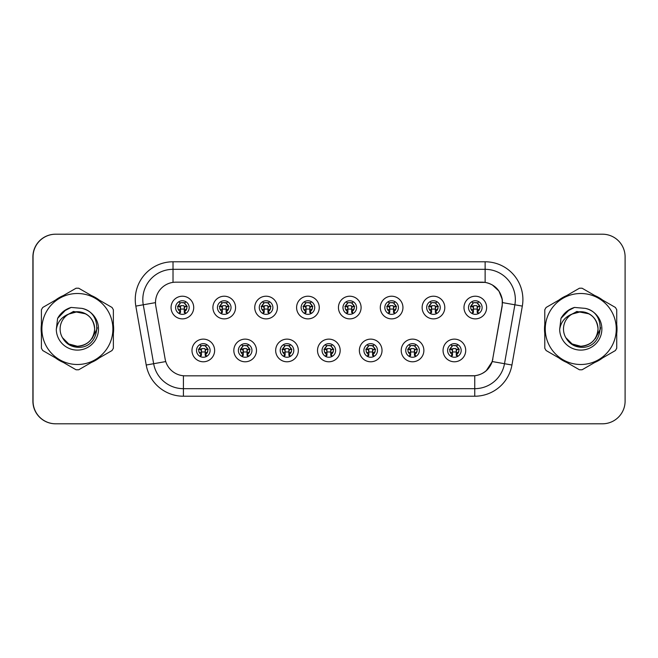 <?xml version="1.0" encoding="UTF-8"?>
<svg xmlns="http://www.w3.org/2000/svg" width="658" height="658" viewBox="0 0 658 658"><rect width="100%" height="100%" fill="white"/><g stroke="black" fill="none" stroke-linecap="round" stroke-linejoin="round"><path stroke-width="0.99" d="M256.488 350.451A11.334 11.334 0 0 1 245.154 361.785A11.334 11.334 0 0 1 233.829 350.451A11.334 11.334 0 0 1 245.154 339.125A11.334 11.334 0 0 1 256.488 350.451M238.361 350.451A6.802 6.802 0 0 0 245.154 357.253A6.802 6.802 0 0 0 251.956 350.451A6.802 6.802 0 0 0 245.154 343.657A6.802 6.802 0 0 0 238.361 350.451M298.329 350.451A11.334 11.334 0 0 1 287.003 361.785A11.334 11.334 0 0 1 275.669 350.451A11.334 11.334 0 0 1 287.003 339.125A11.334 11.334 0 0 1 298.329 350.451M280.201 350.451A6.802 6.802 0 0 0 287.003 357.253A6.802 6.802 0 0 0 293.797 350.451A6.802 6.802 0 0 0 287.003 343.657A6.802 6.802 0 0 0 280.201 350.451M340.178 350.451A11.334 11.334 0 0 1 328.852 361.785A11.334 11.334 0 0 1 317.518 350.451A11.334 11.334 0 0 1 328.852 339.125A11.334 11.334 0 0 1 340.178 350.451M322.05 350.451A6.802 6.802 0 0 0 328.852 357.253A6.802 6.802 0 0 0 335.646 350.451A6.802 6.802 0 0 0 328.852 343.657A6.802 6.802 0 0 0 322.05 350.451M382.027 350.451A11.334 11.334 0 0 1 370.693 361.785A11.334 11.334 0 0 1 359.367 350.451A11.334 11.334 0 0 1 370.693 339.125A11.334 11.334 0 0 1 382.027 350.451M363.899 350.451A6.802 6.802 0 0 0 370.693 357.253A6.802 6.802 0 0 0 377.495 350.451A6.802 6.802 0 0 0 370.693 343.657A6.802 6.802 0 0 0 363.899 350.451M423.875 350.451A11.334 11.334 0 0 1 412.541 361.785A11.334 11.334 0 0 1 401.216 350.451A11.334 11.334 0 0 1 412.541 339.125A11.334 11.334 0 0 1 423.875 350.451M405.747 350.451A6.802 6.802 0 0 0 412.541 357.253A6.802 6.802 0 0 0 419.343 350.451A6.802 6.802 0 0 0 412.541 343.657A6.802 6.802 0 0 0 405.747 350.451M465.716 350.451A11.334 11.334 0 0 1 454.39 361.785A11.334 11.334 0 0 1 443.056 350.451A11.334 11.334 0 0 1 454.39 339.125A11.334 11.334 0 0 1 465.716 350.451M447.588 350.451A6.802 6.802 0 0 0 454.39 357.253A6.802 6.802 0 0 0 461.184 350.451A6.802 6.802 0 0 0 454.39 343.657A6.802 6.802 0 0 0 447.588 350.451M214.64 350.451A11.334 11.334 0 0 1 203.306 361.785A11.334 11.334 0 0 1 191.98 350.451A11.334 11.334 0 0 1 203.306 339.125A11.334 11.334 0 0 1 214.64 350.451M196.512 350.451A6.802 6.802 0 0 0 203.306 357.253A6.802 6.802 0 0 0 210.108 350.451A6.802 6.802 0 0 0 203.306 343.657A6.802 6.802 0 0 0 196.512 350.451M235.564 307.549A11.334 11.334 0 0 1 224.23 318.875A11.334 11.334 0 0 1 212.904 307.549A11.334 11.334 0 0 1 224.23 296.215A11.334 11.334 0 0 1 235.564 307.549M217.436 307.549A6.802 6.802 0 0 0 224.23 314.343A6.802 6.802 0 0 0 231.032 307.549A6.802 6.802 0 0 0 224.23 300.747A6.802 6.802 0 0 0 217.436 307.549M277.413 307.549A11.334 11.334 0 0 1 266.079 318.875A11.334 11.334 0 0 1 254.745 307.549A11.334 11.334 0 0 1 266.079 296.215A11.334 11.334 0 0 1 277.413 307.549M259.277 307.549A6.802 6.802 0 0 0 266.079 314.343A6.802 6.802 0 0 0 272.881 307.549A6.802 6.802 0 0 0 266.079 300.747A6.802 6.802 0 0 0 259.277 307.549M319.253 307.549A11.334 11.334 0 0 1 307.928 318.875A11.334 11.334 0 0 1 296.594 307.549A11.334 11.334 0 0 1 307.928 296.215A11.334 11.334 0 0 1 319.253 307.549M301.125 307.549A6.802 6.802 0 0 0 307.928 314.343A6.802 6.802 0 0 0 314.721 307.549A6.802 6.802 0 0 0 307.928 300.747A6.802 6.802 0 0 0 301.125 307.549M361.102 307.549A11.334 11.334 0 0 1 349.776 318.875A11.334 11.334 0 0 1 338.442 307.549A11.334 11.334 0 0 1 349.776 296.215A11.334 11.334 0 0 1 361.102 307.549M342.974 307.549A6.802 6.802 0 0 0 349.776 314.343A6.802 6.802 0 0 0 356.57 307.549A6.802 6.802 0 0 0 349.776 300.747A6.802 6.802 0 0 0 342.974 307.549M402.951 307.549A11.334 11.334 0 0 1 391.617 318.875A11.334 11.334 0 0 1 380.291 307.549A11.334 11.334 0 0 1 391.617 296.215A11.334 11.334 0 0 1 402.951 307.549M384.823 307.549A6.802 6.802 0 0 0 391.617 314.343A6.802 6.802 0 0 0 398.419 307.549A6.802 6.802 0 0 0 391.617 300.747A6.802 6.802 0 0 0 384.823 307.549M444.8 307.549A11.334 11.334 0 0 1 433.466 318.875A11.334 11.334 0 0 1 422.132 307.549A11.334 11.334 0 0 1 433.466 296.215A11.334 11.334 0 0 1 444.8 307.549M426.664 307.549A6.802 6.802 0 0 0 433.466 314.343A6.802 6.802 0 0 0 440.268 307.549A6.802 6.802 0 0 0 433.466 300.747A6.802 6.802 0 0 0 426.664 307.549M486.64 307.549A11.334 11.334 0 0 1 475.315 318.875A11.334 11.334 0 0 1 463.98 307.549A11.334 11.334 0 0 1 475.315 296.215A11.334 11.334 0 0 1 486.64 307.549M468.512 307.549A6.802 6.802 0 0 0 475.315 314.343A6.802 6.802 0 0 0 482.108 307.549A6.802 6.802 0 0 0 475.315 300.747A6.802 6.802 0 0 0 468.512 307.549M193.715 307.549A11.334 11.334 0 0 1 182.381 318.875A11.334 11.334 0 0 1 171.055 307.549A11.334 11.334 0 0 1 182.381 296.215A11.334 11.334 0 0 1 193.715 307.549M175.587 307.549A6.802 6.802 0 0 0 182.381 314.343A6.802 6.802 0 0 0 189.183 307.549A6.802 6.802 0 0 0 182.381 300.747A6.802 6.802 0 0 0 175.587 307.549M155.494 302.565A20.398 20.398 0 0 0 155.806 306.102L165.125 358.98A20.398 20.398 0 0 0 185.211 375.833L472.633 375.833A20.398 20.398 0 0 0 492.719 358.98L502.046 306.102A20.398 20.398 0 0 0 481.96 282.167L175.892 282.167A20.398 20.398 0 0 0 155.494 302.565M153.758 234.199L55.56 234.199A22.66 22.66 0 0 0 32.9 256.867L32.9 401.133A22.66 22.66 0 0 0 55.56 423.801L153.758 423.801M41.133 329A36.256 36.256 0 0 0 41.413 333.524A36.256 36.256 0 0 1 41.413 324.476A36.256 36.256 0 0 0 41.133 329M55.486 357.894A36.256 36.256 0 0 0 63.324 362.418A36.256 36.256 0 0 1 55.486 357.894M91.462 362.418A36.256 36.256 0 0 0 99.292 357.894A36.256 36.256 0 0 1 91.462 362.418M113.365 333.524A36.256 36.256 0 0 0 113.365 324.476A36.256 36.256 0 0 1 113.365 333.524M544.503 329A36.256 36.256 0 0 0 544.783 333.524A36.256 36.256 0 0 1 544.783 324.476A36.256 36.256 0 0 0 544.503 329M558.856 357.894A36.256 36.256 0 0 0 566.694 362.418A36.256 36.256 0 0 1 558.856 357.894M594.832 362.418A36.256 36.256 0 0 0 602.662 357.894A36.256 36.256 0 0 1 594.832 362.418M616.735 333.524A36.256 36.256 0 0 0 616.735 324.476A36.256 36.256 0 0 1 616.735 333.524M176.04 282.167L485.135 282.389C494.594 284.363 500.31 290.079 502.284 299.538L502.194 306.102L492.25 361.546C489.264 369.763 483.433 374.492 474.747 375.734L185.367 375.833M135.828 306.102A37.769 37.769 0 0 1 173.021 261.777L485.135 261.777A37.769 37.769 0 0 1 522.329 306.102L511.94 365.017A37.769 37.769 0 0 1 474.747 396.223L183.409 396.223A37.769 37.769 0 0 1 146.216 365.017L135.828 306.102L143.263 304.786A30.21 30.21 0 0 1 173.021 269.328L485.135 269.328A30.21 30.21 0 0 1 514.885 304.786L504.497 363.709A30.21 30.21 0 0 1 474.747 388.672L183.409 388.672A30.21 30.21 0 0 1 153.651 363.709L143.263 304.786A30.21 30.21 0 0 1 142.802 299.538M492.316 284.906L498.978 291.099L502.284 299.538L502.506 302.606L522.329 306.102M474.747 396.223L474.747 375.734L472.789 375.833M511.94 365.017L492.25 361.546L486.155 370.841M492.875 358.98L492.752 359.622M99.292 300.106A36.256 36.256 0 0 0 91.462 295.582A36.256 36.256 0 0 1 99.292 300.106M63.324 295.582A36.256 36.256 0 0 0 55.486 300.106A36.256 36.256 0 0 1 63.324 295.582M602.662 300.106A36.256 36.256 0 0 0 594.832 295.582A36.256 36.256 0 0 1 602.662 300.106M566.694 295.582A36.256 36.256 0 0 0 558.856 300.106A36.256 36.256 0 0 1 566.694 295.582M625.1 256.867A22.66 22.66 0 0 0 602.44 234.199L55.708 234.199A22.66 22.66 0 0 0 33.048 256.867L33.048 401.133A22.66 22.66 0 0 0 55.708 423.801L602.44 423.801A22.66 22.66 0 0 0 625.1 401.133L625.1 256.867M180.119 311.473A4.532 4.532 0 0 1 180.119 303.626L179.124 301.907L180.119 303.626C177.051 306.505 177.051 309.12 180.119 311.473L179.124 313.192L180.119 311.473M187.291 306.389L184.602 306.669L184.273 309.704L186.444 309.499M184.651 303.626A4.532 4.532 0 0 1 184.651 311.473A4.532 4.532 0 0 0 184.651 303.626C187.62 306.241 187.62 308.857 184.651 311.473L185.646 313.192L184.651 311.473C187.662 308.273 187.662 305.657 184.651 303.626L185.646 301.907M185.441 313.619L184.273 312.46L184.273 306.414A0.757 0.757 0 0 0 183.516 305.657L181.254 305.657A0.757 0.757 0 0 0 180.498 306.414L180.498 312.46L179.552 312.46M185.219 312.46L184.273 312.46M179.33 313.619L180.498 312.46M183.516 302.639A3.775 3.775 0 0 1 185.038 302.96L181.254 302.639L183.516 302.639M179.733 302.96A3.775 3.775 0 0 1 181.254 302.639L179.733 302.96M184.273 309.704L184.273 306.414L183.516 305.657L181.254 305.657L180.498 306.414L180.498 309.704L180.169 306.669L177.446 306.381M178.326 309.499L180.498 309.704M178.154 306.036L180.596 306.036M180.498 309.063L184.273 309.063M184.602 306.669L187.037 306.406M177.734 306.406L180.169 306.669M201.044 354.374A4.532 4.532 0 0 1 201.044 346.527L200.048 344.808L201.044 346.527C197.976 349.406 197.976 352.022 201.044 354.374L200.048 356.093L201.044 354.374M208.216 349.291L205.518 349.571L205.197 352.606L207.369 352.4M205.576 346.527C208.545 349.143 208.545 351.759 205.576 354.374L206.563 356.093L205.576 354.374C208.586 351.175 208.586 348.559 205.576 346.527L206.563 344.808L205.576 346.527A4.532 4.532 0 0 1 205.576 354.374A4.532 4.532 0 0 0 205.576 346.527M206.365 356.529L205.197 355.361L205.197 349.316A0.757 0.757 0 0 0 204.441 348.567L202.179 348.567A0.757 0.757 0 0 0 201.422 349.316L201.422 355.361L200.476 355.361M206.143 355.361L205.197 355.361M200.254 356.529L201.422 355.361M204.441 345.54A3.775 3.775 0 0 1 205.962 345.861L202.179 345.54L204.441 345.54M200.657 345.861A3.775 3.775 0 0 1 202.179 345.54L200.657 345.861M205.197 352.606L205.197 349.316L204.441 348.567L202.179 348.567L201.422 349.316L201.422 352.606L201.093 349.571L198.371 349.291M199.251 352.4L201.422 352.606M199.078 348.937L201.521 348.937M201.422 351.964L205.197 351.964M205.518 349.571L207.961 349.316M198.658 349.316L201.093 349.571M94.645 328.375A17.264 17.264 0 0 0 68.679 314.088A17.264 17.264 0 0 0 77.389 346.264C87.876 345.244 93.633 339.487 94.662 329C93.633 318.513 87.876 312.756 77.389 311.736L68.679 314.088L77.389 311.736C87.876 312.756 93.633 318.513 94.662 329C93.633 339.487 87.876 345.244 77.389 346.264A17.264 17.264 0 0 0 94.662 329C93.633 318.513 87.876 312.756 77.389 311.736C87.876 312.756 93.633 318.513 94.662 329C93.633 339.487 87.876 345.244 77.389 346.264C87.876 345.244 93.633 339.487 94.662 329C93.633 318.513 87.876 312.756 77.389 311.736C87.876 312.756 93.633 318.513 94.662 329C93.633 339.487 87.876 345.244 77.389 346.264C87.876 345.244 93.633 339.487 94.662 329C93.633 318.513 87.876 312.756 77.389 311.736C87.876 312.756 93.633 318.513 94.662 329C93.633 339.487 87.876 345.244 77.389 346.264L68.753 343.953L62.477 337.702L68.753 343.953L77.389 346.264L68.753 343.953L62.477 337.702L68.753 343.953L77.389 346.264L68.753 343.953L62.477 337.702L68.753 343.953L77.389 346.264L68.753 343.953L62.477 337.702C65.726 343.534 70.702 346.725 77.389 347.276C100.485 349.209 104.087 312.402 81.822 308.363L71.113 307.434C65.15 309.268 60.651 312.912 57.616 318.349L56.292 329.461A21.105 21.105 0 0 0 77.389 350.105A21.105 21.105 0 0 0 81.822 308.363M77.389 364.499A35.499 35.499 0 0 0 112.896 329A35.499 35.499 0 0 0 77.389 293.501A35.499 35.499 0 0 0 41.89 329A35.499 35.499 0 0 0 77.389 364.499M77.389 369.788A40.788 40.788 0 0 0 78.73 369.771L112.024 350.541A40.788 40.788 0 0 0 113.365 348.23L113.365 309.77A40.788 40.788 0 0 0 112.024 307.459L78.73 288.229A40.788 40.788 0 0 0 76.057 288.229L42.754 307.459A40.788 40.788 0 0 0 41.413 309.77L41.413 348.23A40.788 40.788 0 0 0 42.754 350.541L76.057 369.771A40.788 40.788 0 0 0 77.389 369.788M56.292 329.461C57.542 322.001 61.671 316.876 68.679 314.088M57.616 318.349L66.162 309.548L70.99 307.475L66.162 309.548L57.641 318.308L66.162 309.548L70.99 307.475L66.162 309.548L57.616 318.349L66.162 309.548L71.113 307.434L63.349 311.473M70.99 307.475L66.162 309.548L57.641 318.308L66.162 309.548L70.99 307.475L66.162 309.548L57.641 318.308M97.203 327.569L97.014 329L92.054 338.59M85.663 313.841L73.457 311.456L62.65 317.6M598.015 328.375A17.264 17.264 0 0 0 572.049 314.088A17.264 17.264 0 0 0 580.759 346.264C591.246 345.244 597.003 339.487 598.032 329C597.003 318.513 591.246 312.756 580.759 311.736L572.049 314.088L580.759 311.736C591.246 312.756 597.003 318.513 598.032 329C597.003 339.487 591.246 345.244 580.759 346.264A17.264 17.264 0 0 0 598.032 329C597.003 318.513 591.246 312.756 580.759 311.736C591.246 312.756 597.003 318.513 598.032 329C597.003 339.487 591.246 345.244 580.759 346.264C591.246 345.244 597.003 339.487 598.032 329C597.003 318.513 591.246 312.756 580.759 311.736C591.246 312.756 597.003 318.513 598.032 329C597.003 339.487 591.246 345.244 580.759 346.264C591.246 345.244 597.003 339.487 598.032 329C597.003 318.513 591.246 312.756 580.759 311.736C591.246 312.756 597.003 318.513 598.032 329C597.003 339.487 591.246 345.244 580.759 346.264L572.123 343.953L565.847 337.702L572.123 343.953L580.759 346.264L572.123 343.953L565.847 337.702L572.123 343.953L580.759 346.264L572.123 343.953L565.847 337.702L572.123 343.953L580.759 346.264L572.123 343.953L565.847 337.702C569.096 343.534 574.072 346.725 580.759 347.276C603.855 349.209 607.457 312.402 585.192 308.363L574.483 307.434C568.52 309.268 564.021 312.912 560.986 318.349L559.662 329.461A21.105 21.105 0 0 0 580.759 350.105A21.105 21.105 0 0 0 585.192 308.363M580.759 364.499A35.499 35.499 0 0 0 616.266 329A35.499 35.499 0 0 0 580.759 293.501A35.499 35.499 0 0 0 545.26 329A35.499 35.499 0 0 0 580.759 364.499M580.759 369.788A40.788 40.788 0 0 0 582.1 369.771L615.394 350.541A40.788 40.788 0 0 0 616.735 348.23L616.735 309.77A40.788 40.788 0 0 0 615.394 307.459L582.1 288.229A40.788 40.788 0 0 0 579.427 288.229L546.124 307.459A40.788 40.788 0 0 0 544.783 309.77L544.783 348.23A40.788 40.788 0 0 0 546.124 350.541L579.427 369.771A40.788 40.788 0 0 0 580.759 369.788M559.662 329.461C560.912 322.001 565.041 316.876 572.049 314.088M574.36 307.475L569.532 309.548L561.011 318.308L569.532 309.548L574.36 307.475L569.532 309.548L561.011 318.308L569.532 309.548L574.36 307.475L569.532 309.548L561.011 318.308L569.532 309.548L574.36 307.475L569.532 309.548L560.986 318.349L569.532 309.548L574.483 307.434L566.719 311.473M600.573 327.569L600.384 329L595.424 338.59M589.033 313.841L576.827 311.456L566.02 317.6M221.968 311.473A4.532 4.532 0 0 1 221.968 303.626L220.973 301.907L221.968 303.626C218.892 306.505 218.892 309.12 221.968 311.473L220.973 313.192L221.968 311.473M229.14 306.389L226.442 306.669L226.122 309.704L228.293 309.499M226.5 303.626C229.469 306.241 229.469 308.857 226.5 311.473L227.487 313.192L226.5 311.473C229.51 308.273 229.51 305.657 226.5 303.626L227.487 301.907L226.5 303.626A4.532 4.532 0 0 1 226.5 311.473A4.532 4.532 0 0 0 226.5 303.626M227.281 313.619L226.122 312.46L226.122 306.414A0.757 0.757 0 0 0 225.365 305.657L223.095 305.657A0.757 0.757 0 0 0 222.346 306.414L222.346 312.46L221.401 312.46M227.068 312.46L226.122 312.46M221.178 313.619L222.346 312.46M225.365 302.639A3.775 3.775 0 0 1 226.887 302.96L223.095 302.639L225.365 302.639M221.581 302.96A3.775 3.775 0 0 1 223.095 302.639L221.581 302.96M226.122 309.704L226.122 306.414L225.365 305.657L223.095 305.657L222.346 306.414L222.346 309.704L222.017 306.669L219.295 306.381M220.175 309.499L222.346 309.704M220.002 306.036L222.445 306.036M222.346 309.063L226.122 309.063M226.442 306.669L228.885 306.406M219.583 306.406L222.017 306.669M263.809 311.473A4.532 4.532 0 0 1 263.809 303.626L262.822 301.907L263.809 303.626C260.741 306.505 260.741 309.12 263.809 311.473L262.822 313.192L263.809 311.473M270.989 306.389L268.291 306.669L267.971 309.704L270.142 309.499M268.349 303.626C271.31 306.241 271.31 308.857 268.349 311.473L269.336 313.192L268.349 311.473C271.359 308.273 271.359 305.657 268.349 303.626L269.336 301.907L268.349 303.626A4.532 4.532 0 0 1 268.349 311.473A4.532 4.532 0 0 0 268.349 303.626M269.13 313.619L267.971 312.46L267.971 306.414A0.757 0.757 0 0 0 267.214 305.657L264.944 305.657A0.757 0.757 0 0 0 264.187 306.414L264.187 312.46L263.241 312.46M268.916 312.46L267.971 312.46M263.027 313.619L264.187 312.46M267.214 302.639A3.775 3.775 0 0 1 268.727 302.96L264.944 302.639L267.214 302.639M263.43 302.96A3.775 3.775 0 0 1 264.944 302.639L263.43 302.96M267.971 309.704L267.971 306.414L267.214 305.657L264.944 305.657L264.187 306.414L264.187 309.704L263.866 306.669L261.136 306.381M262.016 309.499L264.187 309.704M261.851 306.036L264.294 306.036M264.187 309.063L267.971 309.063M268.291 306.669L270.734 306.406M261.423 306.406L263.866 306.669M305.657 311.473A4.532 4.532 0 0 1 305.657 303.626L304.67 301.907L305.657 303.626C302.59 306.505 302.59 309.12 305.657 311.473L304.67 313.192L305.657 311.473M312.838 306.389L310.14 306.669L309.811 309.704L311.982 309.499M310.189 303.626C313.159 306.241 313.159 308.857 310.189 311.473L311.185 313.192L310.189 311.473C313.2 308.273 313.2 305.657 310.189 303.626L311.185 301.907L310.189 303.626A4.532 4.532 0 0 1 310.189 311.473A4.532 4.532 0 0 0 310.189 303.626M310.979 313.619L309.811 312.46L309.811 306.414A0.757 0.757 0 0 0 309.063 305.657L306.793 305.657A0.757 0.757 0 0 0 306.036 306.414L306.036 312.46L305.09 312.46M310.757 312.46L309.811 312.46M304.876 313.619L306.036 312.46M309.063 302.639A3.775 3.775 0 0 1 310.576 302.96L306.793 302.639L309.063 302.639M305.271 302.96A3.775 3.775 0 0 1 306.793 302.639L305.271 302.96M309.811 309.704L309.811 306.414L309.063 305.657L306.793 305.657L306.036 306.414L306.036 309.704L305.715 306.669L302.984 306.381M303.864 309.499L306.036 309.704M303.7 306.036L306.143 306.036M306.036 309.063L309.811 309.063M310.14 306.669L312.575 306.406M303.272 306.406L305.715 306.669M347.506 311.473A4.532 4.532 0 0 1 347.506 303.626L346.511 301.907L347.506 303.626C344.438 306.505 344.438 309.12 347.506 311.473L346.511 313.192L347.506 311.473M354.678 306.389L351.989 306.669L351.66 309.704L353.831 309.499M352.038 311.473A4.532 4.532 0 0 0 352.038 303.626A4.532 4.532 0 0 1 352.038 311.473C355.049 308.273 355.049 305.657 352.038 303.626L353.033 301.907L352.038 303.626C355.007 306.241 355.007 308.857 352.038 311.473L353.033 313.192M352.828 313.619L351.66 312.46L351.66 306.414A0.757 0.757 0 0 0 350.903 305.657L348.641 305.657A0.757 0.757 0 0 0 347.885 306.414L347.885 312.46L346.939 312.46M352.606 312.46L351.66 312.46M346.717 313.619L347.885 312.46M350.903 302.639A3.775 3.775 0 0 1 352.425 302.96L348.641 302.639L350.903 302.639M347.12 302.96A3.775 3.775 0 0 1 348.641 302.639L347.12 302.96M351.66 309.704L351.66 306.414L350.903 305.657L348.641 305.657L347.885 306.414L347.885 309.704L347.556 306.669L344.833 306.381M345.713 309.499L347.885 309.704M345.54 306.036L347.983 306.036M347.885 309.063L351.66 309.063M351.989 306.669L354.423 306.406M345.121 306.406L347.556 306.669M242.892 354.374A4.532 4.532 0 0 1 242.892 346.527L241.897 344.808L242.892 346.527C239.816 349.406 239.816 352.022 242.892 354.374L241.897 356.093L242.892 354.374M250.065 349.291L247.367 349.571L247.046 352.606L249.218 352.4M247.424 346.527C250.394 349.143 250.394 351.759 247.424 354.374L248.411 356.093L247.424 354.374C250.435 351.175 250.435 348.559 247.424 346.527L248.411 344.808L247.424 346.527A4.532 4.532 0 0 1 247.424 354.374A4.532 4.532 0 0 0 247.424 346.527M248.206 356.529L247.046 355.361L247.046 349.316A0.757 0.757 0 0 0 246.289 348.567L244.019 348.567A0.757 0.757 0 0 0 243.271 349.316L243.271 355.361L242.317 355.361M247.992 355.361L247.046 355.361M242.103 356.529L243.271 355.361M246.289 345.54A3.775 3.775 0 0 1 247.803 345.861L244.019 345.54L246.289 345.54M242.506 345.861A3.775 3.775 0 0 1 244.019 345.54L242.506 345.861M247.046 352.606L247.046 349.316L246.289 348.567L244.019 348.567L243.271 349.316L243.271 352.606L242.942 349.571L240.211 349.291M241.091 352.4L243.271 352.606M240.927 348.937L243.37 348.937M243.271 351.964L247.046 351.964M247.367 349.571L249.81 349.316M240.499 349.316L242.942 349.571M284.733 354.374A4.532 4.532 0 0 1 284.733 346.527L283.746 344.808L284.733 346.527C281.665 349.406 281.665 352.022 284.733 354.374L283.746 356.093L284.733 354.374M291.913 349.291L289.216 349.571L288.887 352.606L291.066 352.4M289.265 346.527C292.234 349.143 292.234 351.759 289.265 354.374L290.26 356.093L289.265 354.374C292.284 351.175 292.284 348.559 289.265 346.527L290.26 344.808L289.265 346.527A4.532 4.532 0 0 1 289.265 354.374A4.532 4.532 0 0 0 289.265 346.527M290.055 356.529L288.887 355.361L288.887 349.316A0.757 0.757 0 0 0 288.138 348.567L285.868 348.567A0.757 0.757 0 0 0 285.111 349.316L285.111 355.361L284.166 355.361M289.841 355.361L288.887 355.361M283.952 356.529L285.111 355.361M288.138 345.54A3.775 3.775 0 0 1 289.652 345.861L285.868 345.54L288.138 345.54M284.355 345.861A3.775 3.775 0 0 1 285.868 345.54L284.355 345.861M288.887 352.606L288.887 349.316L288.138 348.567L285.868 348.567L285.111 349.316L285.111 352.606L284.791 349.571L282.06 349.291M282.94 352.4L285.111 352.606M282.776 348.937L285.218 348.937M285.111 351.964L288.887 351.964M289.216 349.571L291.659 349.316M282.348 349.316L284.791 349.571M326.582 354.374A4.532 4.532 0 0 1 326.582 346.527L325.595 344.808L326.582 346.527C323.514 349.406 323.514 352.022 326.582 354.374L325.595 356.093L326.582 354.374M333.762 349.291L331.064 349.571L330.735 352.606L332.907 352.4M331.114 346.527C334.083 349.143 334.083 351.759 331.114 354.374L332.109 356.093L331.114 354.374C334.124 351.175 334.124 348.559 331.114 346.527L332.109 344.808L331.114 346.527A4.532 4.532 0 0 1 331.114 354.374A4.532 4.532 0 0 0 331.114 346.527M331.903 356.529L330.735 355.361L330.735 349.316A0.757 0.757 0 0 0 329.979 348.567L327.717 348.567A0.757 0.757 0 0 0 326.96 349.316L326.96 355.361L326.014 355.361M331.681 355.361L330.735 355.361M325.792 356.529L326.96 355.361M329.979 345.54A3.775 3.775 0 0 1 331.5 345.861L327.717 345.54L329.979 345.54M326.195 345.861A3.775 3.775 0 0 1 327.717 345.54L326.195 345.861M330.735 352.606L330.735 349.316L329.979 348.567L327.717 348.567L326.96 349.316L326.96 352.606L326.639 349.571L323.909 349.291M324.789 352.4L326.96 352.606M324.624 348.937L327.059 348.937M326.96 351.964L330.735 351.964M331.064 349.571L333.499 349.316M324.197 349.316L326.639 349.571M389.355 311.473A4.532 4.532 0 0 1 389.355 303.626L388.36 301.907L389.355 303.626C386.279 306.505 386.279 309.12 389.355 311.473L388.36 313.192L389.355 311.473M396.527 306.389L393.829 306.669L393.509 309.704L395.68 309.499M393.887 311.473A4.532 4.532 0 0 0 393.887 303.626A4.532 4.532 0 0 1 393.887 311.473C396.897 308.273 396.897 305.657 393.887 303.626L394.874 301.907L393.887 303.626C396.856 306.241 396.856 308.857 393.887 311.473L394.874 313.192M394.668 313.619L393.509 312.46L393.509 306.414A0.757 0.757 0 0 0 392.752 305.657L390.49 305.657A0.757 0.757 0 0 0 389.733 306.414L389.733 312.46L388.788 312.46M394.455 312.46L393.509 312.46M388.565 313.619L389.733 312.46M392.752 302.639A3.775 3.775 0 0 1 394.274 302.96L390.49 302.639L392.752 302.639M388.968 302.96A3.775 3.775 0 0 1 390.49 302.639L388.968 302.96M393.509 309.704L393.509 306.414L392.752 305.657L390.49 305.657L389.733 306.414L389.733 309.704L389.404 306.669L386.682 306.381M387.562 309.499L389.733 309.704M387.389 306.036L389.832 306.036M389.733 309.063L393.509 309.063M393.829 306.669L396.272 306.406M386.97 306.406L389.404 306.669M431.204 311.473A4.532 4.532 0 0 1 431.204 303.626L430.209 301.907L431.204 303.626C428.128 306.505 428.128 309.12 431.204 311.473L430.209 313.192L431.204 311.473M438.376 306.389L435.678 306.669L435.357 309.704L437.529 309.499M435.736 311.473A4.532 4.532 0 0 0 435.736 303.626A4.532 4.532 0 0 1 435.736 311.473C438.746 308.273 438.746 305.657 435.736 303.626L436.723 301.907L435.736 303.626C438.697 306.241 438.697 308.857 435.736 311.473L436.723 313.192M436.517 313.619L435.357 312.46L435.357 306.414A0.757 0.757 0 0 0 434.601 305.657L432.331 305.657A0.757 0.757 0 0 0 431.574 306.414L431.574 312.46L430.628 312.46M436.303 312.46L435.357 312.46M430.414 313.619L431.574 312.46M434.601 302.639A3.775 3.775 0 0 1 436.114 302.96L432.331 302.639L434.601 302.639M430.817 302.96A3.775 3.775 0 0 1 432.331 302.639L430.817 302.96M435.357 309.704L435.357 306.414L434.601 305.657L432.331 305.657L431.574 306.414L431.574 309.704L431.253 306.669L428.522 306.381M429.403 309.499L431.574 309.704M429.238 306.036L431.681 306.036M431.574 309.063L435.357 309.063M435.678 306.669L438.121 306.406M428.81 306.406L431.253 306.669M473.044 311.473A4.532 4.532 0 0 1 473.044 303.626L472.057 301.907L473.044 303.626C469.976 306.505 469.976 309.12 473.044 311.473L472.057 313.192L473.044 311.473M480.225 306.389L477.527 306.669L477.198 309.704L479.369 309.499M478.572 301.907L477.576 303.626A4.532 4.532 0 0 1 477.576 311.473C480.587 308.273 480.587 305.657 477.576 303.626C480.546 306.241 480.546 308.857 477.576 311.473L478.572 313.192M478.366 313.619L477.198 312.46L477.198 306.414A0.757 0.757 0 0 0 476.45 305.657L474.179 305.657A0.757 0.757 0 0 0 473.423 306.414L473.423 312.46L472.477 312.46M478.144 312.46L477.198 312.46M472.263 313.619L473.423 312.46M476.45 302.639A3.775 3.775 0 0 1 477.963 302.96L474.179 302.639L476.45 302.639M472.658 302.96A3.775 3.775 0 0 1 474.179 302.639L472.658 302.96M477.198 309.704L477.198 306.414L476.45 305.657L474.179 305.657L473.423 306.414L473.423 309.704L473.102 306.669L470.371 306.381M471.251 309.499L473.423 309.704M471.087 306.036L473.53 306.036M473.423 309.063L477.198 309.063M477.527 306.669L479.97 306.406M470.659 306.406L473.102 306.669M368.431 354.374A4.532 4.532 0 0 1 368.431 346.527L367.435 344.808L368.431 346.527C365.363 349.406 365.363 352.022 368.431 354.374L367.435 356.093L368.431 354.374M375.603 349.291L372.913 349.571L372.584 352.606L374.756 352.4M373.95 344.808L372.963 346.527A4.532 4.532 0 0 1 372.963 354.374C375.973 351.175 375.973 348.559 372.963 346.527C375.932 349.143 375.932 351.759 372.963 354.374L373.95 356.093M373.752 356.529L372.584 355.361L372.584 349.316A0.757 0.757 0 0 0 371.828 348.567L369.566 348.567A0.757 0.757 0 0 0 368.809 349.316L368.809 355.361L367.863 355.361M373.53 355.361L372.584 355.361M367.641 356.529L368.809 355.361M371.828 345.54A3.775 3.775 0 0 1 373.349 345.861L369.566 345.54L371.828 345.54M368.044 345.861A3.775 3.775 0 0 1 369.566 345.54L368.044 345.861M372.584 352.606L372.584 349.316L371.828 348.567L369.566 348.567L368.809 349.316L368.809 352.606L368.48 349.571L365.758 349.291M366.638 352.4L368.809 352.606M366.465 348.937L368.908 348.937M368.809 351.964L372.584 351.964M372.913 349.571L375.348 349.316M366.045 349.316L368.48 349.571M410.279 354.374A4.532 4.532 0 0 1 410.279 346.527L409.284 344.808L410.279 346.527C407.203 349.406 407.203 352.022 410.279 354.374L409.284 356.093L410.279 354.374M417.452 349.291L414.754 349.571L414.433 352.606L416.604 352.4M414.811 346.527C417.781 349.143 417.781 351.759 414.811 354.374L415.798 356.093L414.811 354.374C417.822 351.175 417.822 348.559 414.811 346.527L415.798 344.808L414.811 346.527A4.532 4.532 0 0 1 414.811 354.374A4.532 4.532 0 0 0 414.811 346.527M415.593 356.529L414.433 355.361L414.433 349.316A0.757 0.757 0 0 0 413.676 348.567L411.406 348.567A0.757 0.757 0 0 0 410.658 349.316L410.658 355.361L409.712 355.361M415.379 355.361L414.433 355.361M409.49 356.529L410.658 355.361M413.676 345.54A3.775 3.775 0 0 1 415.19 345.861L411.406 345.54L413.676 345.54M409.893 345.861A3.775 3.775 0 0 1 411.406 345.54L409.893 345.861M414.433 352.606L414.433 349.316L413.676 348.567L411.406 348.567L410.658 349.316L410.658 352.606L410.329 349.571L407.598 349.291M408.478 352.4L410.658 352.606M408.314 348.937L410.756 348.937M410.658 351.964L414.433 351.964M414.754 349.571L417.197 349.316M407.886 349.316L410.329 349.571M452.12 354.374A4.532 4.532 0 0 1 452.12 346.527L451.133 344.808L452.12 346.527C449.052 349.406 449.052 352.022 452.12 354.374L451.133 356.093L452.12 354.374M459.3 349.291L456.603 349.571L456.274 352.606L458.453 352.4M456.652 346.527C459.621 349.143 459.621 351.759 456.652 354.374L457.647 356.093L456.652 354.374C459.671 351.175 459.671 348.559 456.652 346.527L457.647 344.808L456.652 346.527A4.532 4.532 0 0 1 456.652 354.374A4.532 4.532 0 0 0 456.652 346.527M457.442 356.529L456.274 355.361L456.274 349.316A0.757 0.757 0 0 0 455.525 348.567L453.255 348.567A0.757 0.757 0 0 0 452.498 349.316L452.498 355.361L451.553 355.361M457.228 355.361L456.274 355.361M451.339 356.529L452.498 355.361M455.525 345.54A3.775 3.775 0 0 1 457.039 345.861L453.255 345.54L455.525 345.54M451.742 345.861A3.775 3.775 0 0 1 453.255 345.54L451.742 345.861M456.274 352.606L456.274 349.316L455.525 348.567L453.255 348.567L452.498 349.316L452.498 352.606L452.178 349.571L449.447 349.291M450.327 352.4L452.498 352.606M450.162 348.937L452.605 348.937M452.498 351.964L456.274 351.964M456.603 349.571L459.045 349.316M449.735 349.316L452.178 349.571M485.135 261.777L485.135 282.389M143.263 304.786L155.494 302.631M183.409 396.223L183.409 375.751M146.216 365.017L165.758 361.571M173.021 261.777L173.021 282.372M177.849 307.549A4.532 4.532 0 0 1 180.119 303.626M198.774 350.451A4.532 4.532 0 0 1 201.044 346.527M219.698 307.549A4.532 4.532 0 0 1 221.968 303.626M261.547 307.549A4.532 4.532 0 0 1 263.809 303.626M303.396 307.549A4.532 4.532 0 0 1 305.657 303.626M345.236 307.549A4.532 4.532 0 0 1 347.506 303.626M240.622 350.451A4.532 4.532 0 0 1 242.892 346.527M282.471 350.451A4.532 4.532 0 0 1 284.733 346.527M324.32 350.451A4.532 4.532 0 0 1 326.582 346.527M387.085 307.549A4.532 4.532 0 0 1 389.355 303.626M428.934 307.549A4.532 4.532 0 0 1 431.204 303.626M470.783 307.549A4.532 4.532 0 0 1 473.044 303.626M477.576 303.626A4.532 4.532 0 0 1 477.576 311.473M366.161 350.451A4.532 4.532 0 0 1 368.431 346.527M372.963 346.527A4.532 4.532 0 0 1 372.963 354.374M408.009 350.451A4.532 4.532 0 0 1 410.279 346.527M449.858 350.451A4.532 4.532 0 0 1 452.12 346.527M179.741 306.998L180.498 306.414M185.038 307.006L184.273 306.414M185.786 306.036L185.786 306.529M178.984 306.036L178.984 306.521M205.962 349.916L205.197 349.316M200.665 349.908L201.422 349.316M206.711 348.937L206.711 349.431M199.909 348.937L199.909 349.431M221.59 306.998L222.346 306.414M226.887 307.006L226.122 306.414M227.635 306.036L227.635 306.529M220.833 306.036L220.833 306.521M263.439 306.998L264.187 306.414M268.735 307.006L267.971 306.414M269.476 306.036L269.476 306.529M262.682 306.036L262.682 306.521M305.287 306.998L306.036 306.414M310.576 307.006L309.811 306.414M311.324 306.036L311.324 306.529M304.522 306.036L304.522 306.521M347.136 306.998L347.885 306.414M352.425 307.006L351.66 306.414M353.173 306.036L353.173 306.529M346.371 306.036L346.371 306.521M247.811 349.916L247.046 349.316M242.514 349.908L243.271 349.316M248.551 348.937L248.551 349.431M241.757 348.937L241.757 349.431M289.652 349.916L288.887 349.316M284.363 349.908L285.111 349.316M290.4 348.937L290.4 349.431M283.606 348.937L283.606 349.431M331.5 349.916L330.735 349.316M326.212 349.908L326.96 349.316M332.249 348.937L332.249 349.431M325.447 348.937L325.447 349.431M388.977 306.998L389.733 306.414M394.274 307.006L393.509 306.414M395.022 306.036L395.022 306.529M388.22 306.036L388.22 306.521M430.825 306.998L431.574 306.414M436.122 307.006L435.357 306.414M436.863 306.036L436.863 306.529M430.069 306.036L430.069 306.521M472.674 306.998L473.423 306.414M477.963 307.006L477.198 306.414M478.711 306.036L478.711 306.529M471.918 306.036L471.918 306.521M373.349 349.916L372.584 349.316M368.052 349.908L368.809 349.316M374.098 348.937L374.098 349.431M367.296 348.937L367.296 349.431M415.198 349.916L414.433 349.316M409.901 349.908L410.658 349.316M415.938 348.937L415.938 349.431M409.144 348.937L409.144 349.431M457.039 349.916L456.274 349.316M451.75 349.908L452.498 349.316M457.787 348.937L457.787 349.431M450.993 348.937L450.993 349.431"/></g></svg>
